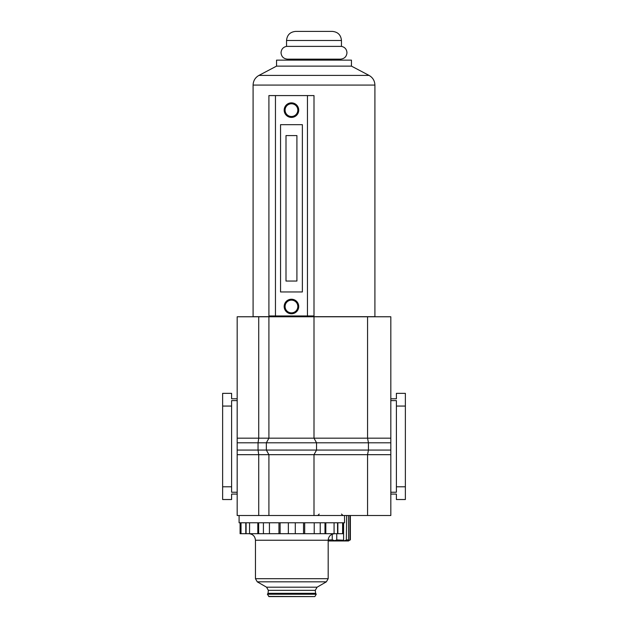<?xml version="1.0" encoding="UTF-8"?>
<svg xmlns="http://www.w3.org/2000/svg" width="628" height="628" viewBox="0 0 628 628"><rect width="100%" height="100%" fill="white"/><g stroke="black" fill="none" stroke-linecap="round" stroke-linejoin="round"><path stroke-width="0.94" d="M369.06 75.407L351.452 66.128L276.548 66.128L258.94 75.407L369.06 75.407C372.789 77.55 374.743 80.777 374.908 85.07L374.908 316.685L253.092 316.685L253.092 85.07C253.257 80.777 255.211 77.55 258.94 75.407M297.821 110.128A6.366 6.366 0 0 0 291.455 103.769A6.366 6.366 0 0 0 285.088 110.128A6.366 6.366 0 0 0 291.455 116.494A6.366 6.366 0 0 0 297.821 110.128M284.178 110.128A7.269 7.269 0 0 1 291.455 102.859A7.269 7.269 0 0 1 298.724 110.128A7.269 7.269 0 0 1 291.455 117.405A7.269 7.269 0 0 1 284.178 110.128M297.821 306.503A6.366 6.366 0 0 0 291.455 300.137A6.366 6.366 0 0 0 285.088 306.503A6.366 6.366 0 0 0 291.455 312.862A6.366 6.366 0 0 0 297.821 306.503M284.178 306.503A7.269 7.269 0 0 1 291.455 299.226A7.269 7.269 0 0 1 298.724 306.503A7.269 7.269 0 0 1 291.455 313.772A7.269 7.269 0 0 1 284.178 306.503M276.548 66.128L276.548 60.131L351.452 60.131L351.452 66.128M307.453 315.955L268.91 315.955L268.91 95.582L314 95.582L314 315.955L307.453 315.955L307.453 95.582M285.999 135.585L285.999 281.046L296.911 281.046L296.911 135.585L285.999 135.585M280.543 124.674L280.543 291.957L302.366 291.957L302.366 124.674L280.543 124.674M286.541 46.378C283.142 47.131 281.305 49.251 281.038 52.728C281.391 56.598 283.526 58.734 287.451 59.15L340.549 59.15C344.474 58.734 346.609 56.598 346.962 52.728C346.695 49.251 344.858 47.131 341.459 46.378L286.541 46.378L286.541 40.49C287.082 34.972 290.112 31.942 295.639 31.4L332.361 31.4C337.888 31.942 340.918 34.972 341.459 40.49L286.541 40.49M344.544 515.51L344.544 522.779L239.087 522.779L239.087 515.51M390.82 438.179L390.82 442.795L368.432 442.795L367.568 438.179L390.82 438.179L390.82 316.771L367.568 316.771L367.568 438.179L314 438.179L314 316.771L237.18 316.771L237.18 515.51L367.568 515.51L367.568 454.68L390.82 454.68L390.82 515.51L367.568 515.51M367.568 316.771L314 316.771M314 515.51L314 454.68L367.568 454.68L368.432 450.072L368.432 442.795L258.053 442.795L258.728 438.179L258.728 316.771M390.82 442.795L390.82 450.072L266.358 450.072L266.358 442.795L268.91 438.179L268.91 316.771M390.82 450.072L390.82 454.68M258.728 515.51L258.728 454.68L258.053 450.072L258.053 442.795L237.18 442.795M268.91 515.51L268.91 454.68L266.358 450.072L237.18 450.072M237.18 494.079L231.599 494.079L231.599 499.527L222.634 499.527L222.634 393.34L231.599 393.34L231.599 398.788L237.18 398.788M222.634 406.065L231.599 406.065L231.599 400.617L237.18 400.617M222.634 486.794L231.599 486.794L231.599 406.065M237.18 492.242L231.599 492.242L231.599 486.794M390.82 494.079L396.401 494.079L396.401 499.527L405.366 499.527L405.366 393.34L396.401 393.34L396.401 398.788L390.82 398.788M405.366 406.065L396.401 406.065L396.401 400.617L390.82 400.617M405.366 486.794L396.401 486.794L396.401 406.065M390.82 492.242L396.401 492.242L396.401 486.794M316.543 450.072L314 454.68L316.543 450.072L316.543 442.795L314 438.179L237.18 438.179M316.543 442.795L314 438.179M257.268 581.834L326.364 581.834L317.093 587.188L266.547 587.188L257.268 581.834L255.455 578.686L255.455 540.237C255.062 536.257 252.88 534.075 248.908 533.69L291.816 533.69L248.908 533.69M315.633 593.688L315.272 590.336L317.093 587.188M315.272 590.336L268.36 590.336L266.547 587.188M267.999 593.688L268.36 590.336M314.973 596.419L316.229 594.237L315.915 593.688L267.716 593.688L267.402 594.237L268.98 596.6L314.659 596.6L268.666 596.419M319.817 533.69L334.732 533.69C330.752 534.075 328.57 536.257 328.185 540.237L328.185 578.686L255.455 578.686M240.092 522.779L240.092 533.69L343.547 533.69L343.547 522.779M246.09 522.779L246.09 533.69M337.55 522.779L337.55 533.69M348.548 515.51L348.548 539.915C347.519 540.92 347.998 540.92 349.969 539.915L348.548 540.959L328.185 540.959M332.236 533.69L332.236 539.915L328.491 539.915M343.587 522.779L343.587 539.915C343.383 540.857 344.293 540.92 346.311 540.088L346.672 515.51M332.236 539.915L334.826 540.645L336.749 539.915L336.749 533.69M349.969 539.915L349.969 515.51M346.672 539.915L348.548 539.915L347.967 540.598M336.749 539.915L343.508 540.221M374.908 85.07L253.092 85.07M275.457 315.955L275.457 95.582M314 454.68L237.18 454.68M315.272 593.327L268.36 593.327M316.229 594.237L267.402 594.237M328.185 540.237L255.455 540.237M241.019 522.779L241.019 533.69M324.99 522.779L324.99 533.69M325.822 522.779L325.822 533.69M320.225 522.779L320.225 533.69M314.212 522.779L314.212 533.69M304.682 522.779L304.682 533.69M303.536 522.779L303.536 533.69M295.293 522.779L295.293 533.69M288.346 522.779L288.346 533.69M280.096 522.779L280.096 533.69M278.95 522.779L278.95 533.69M269.428 522.779L269.428 533.69M263.415 522.779L263.415 533.69M258.65 522.779L258.65 533.69M257.81 522.779L257.81 533.69M249.559 522.779L249.559 533.69M245.784 522.779L245.784 533.69M342.613 522.779L342.613 533.69M337.856 522.779L337.856 533.69M334.072 522.779L334.072 533.69M293.998 59.15L293.998 60.131M334.002 59.15L334.002 60.131M341.459 40.49L341.459 46.378M326.364 581.834L328.185 578.686M319.22 514.049L317.76 515.51M341.506 514.049L342.966 515.51M350.361 539.915L350.361 515.51"/></g></svg>
